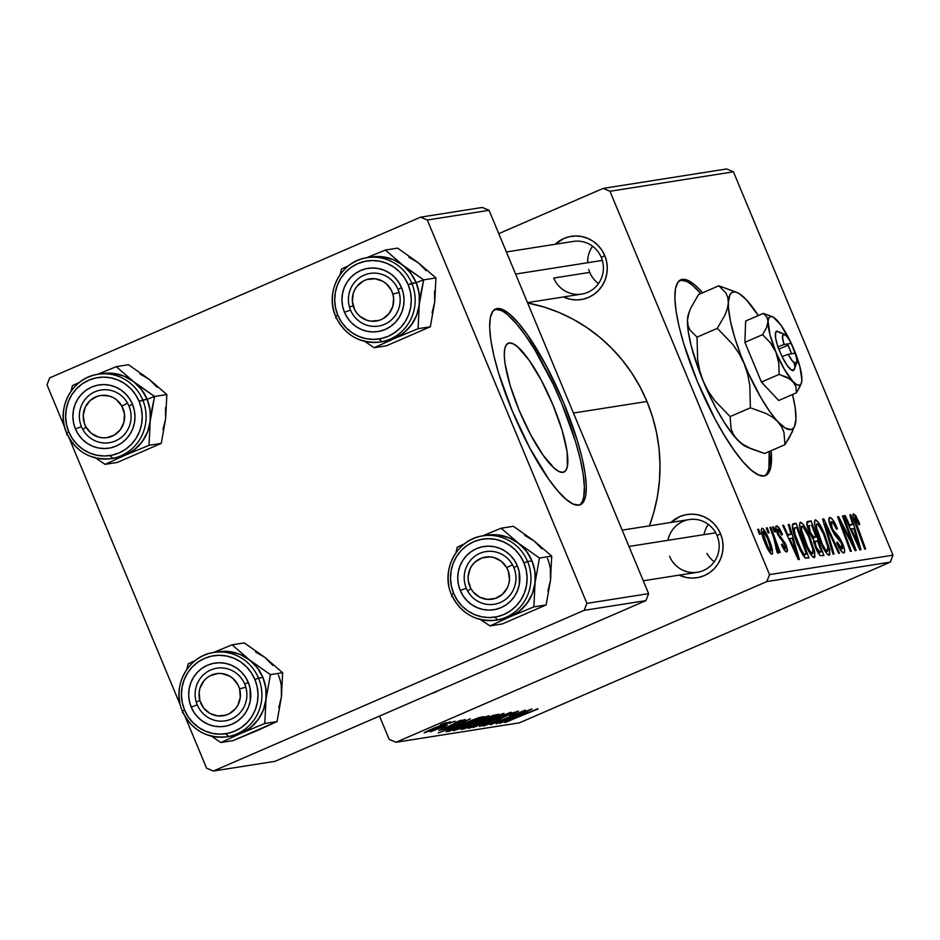 <?xml version="1.0" encoding="UTF-8"?>
<svg xmlns="http://www.w3.org/2000/svg" width="940" height="940" viewBox="0 0 940 940"><rect width="100%" height="100%" fill="white"/><g stroke="black" fill="none" stroke-linecap="round" stroke-linejoin="round"><path stroke-width="1.41" d="M509.151 342.982L507.283 343.793L509.151 342.982L512.97 343.711L517.67 346.884L528.997 360.044L541.405 380.441L552.99 404.999L562.014 429.944L567.079 451.505L567.419 466.393L565.774 470.576L562.99 472.338A70.183 16.626 -113.4 0 1 519.973 412.296A70.183 16.626 -113.4 0 1 508.164 343.264A70.183 16.626 -113.4 0 1 509.151 342.982A70.183 16.626 -113.4 0 1 552.168 403.025A70.183 16.626 -113.4 0 1 563.976 472.056A70.183 16.626 -113.4 0 1 562.99 472.338L559.171 471.61L554.471 468.437L543.144 455.277L530.736 434.879L519.139 410.322L510.126 385.377L505.062 363.815L504.275 355.367L504.721 348.928L506.366 344.745L509.151 342.982M579.393 505.027A106.655 25.262 66.6 0 0 559.676 398.595A106.655 25.262 66.6 0 0 495.157 309.366L497.06 308.543A106.655 25.262 -113.4 0 1 562.437 399.782A106.655 25.262 -113.4 0 1 580.38 504.698A106.655 25.262 -113.4 0 1 578.887 505.132L573.083 504.028L565.927 499.199L557.702 490.821L548.713 479.2L529.866 448.192L512.253 410.886L498.553 372.969L493.853 355.59L490.845 340.198L489.658 327.355L490.328 317.579L492.819 311.222L497.06 308.543L502.865 309.636L510.009 314.477L518.245 322.855L527.234 334.464L546.081 365.484L563.695 402.79L577.395 440.707L582.095 458.074L585.091 473.478L586.278 486.309L585.62 496.097L583.117 502.454L578.887 505.132A106.655 25.262 -113.4 0 1 513.51 413.882A106.655 25.262 -113.4 0 1 495.556 308.978A106.655 25.262 -113.4 0 1 497.06 308.543L495.157 309.366A106.655 25.262 66.6 0 0 494.652 309.471M693.32 286.124L700.758 293.597A106.655 25.262 66.6 0 0 679.855 280.296M697.457 381.722A106.655 25.262 -113.4 0 1 680.772 279.803A106.655 25.262 -113.4 0 1 702.662 292.775L695.224 285.302L688.068 280.473L682.264 279.368L678.034 282.047L675.531 288.404L674.873 298.192L676.06 311.022L679.056 326.427L683.756 343.793L697.457 381.722L715.07 419.029L724.529 435.643L733.928 450.037L742.905 461.646L751.142 470.035L758.298 474.865L764.102 475.957L768.332 473.278L770.823 466.933L771.094 450.683A106.655 25.262 -113.4 0 1 765.595 475.534A106.655 25.262 -113.4 0 1 697.457 381.722M604.749 255.586L601.283 257.454A26.661 25.862 81.1 0 1 581.66 294.091A26.661 25.862 81.1 0 1 553.742 278.052L589.756 272.377L553.742 278.052A26.661 25.862 -98.9 0 0 587.735 292.328A26.661 25.862 -98.9 0 0 601.283 257.454L604.749 255.586L606.594 261.579L607.275 267.818L606.758 274.057L605.078 280.061L602.282 285.607L598.475 290.46L593.822 294.467L588.499 297.44L582.694 299.284L576.643 299.93L570.58 299.343L563.424 296.958A31.995 31.032 81.1 0 0 597.981 290.977A31.995 31.032 81.1 0 0 604.749 255.586A31.995 31.032 81.1 0 0 555.129 244.283L563.953 238.466L569.746 236.621L575.797 235.975L581.86 236.563L587.712 238.361L593.116 241.286L597.875 245.246L601.8 250.075L604.749 255.586M622.186 530.125L689.149 519.585A26.661 25.862 81.1 0 1 717.067 535.624L720.534 533.767L717.596 528.245L713.672 523.415L708.913 519.468L703.508 516.53L697.656 514.744L691.593 514.157L685.542 514.791L679.738 516.636L670.925 522.452A31.995 31.032 81.1 0 1 720.534 533.767L717.067 535.624A26.661 25.862 -98.9 0 0 690.665 519.385A26.661 25.862 -98.9 0 0 667.952 540.312M506.39 251.955L573.365 241.416A26.661 25.862 81.1 0 1 601.283 257.454M646.955 401.474L573.447 413.048L646.955 401.474A165.322 160.317 -98.9 0 0 527.622 302.962L544.048 307.051L558.947 312.444L573.271 319.318L586.889 327.59L599.661 337.202L611.47 348.035L622.198 359.997L631.75 372.98L640.034 386.845L646.955 401.474L652.466 416.714L656.496 432.423L659.022 448.451L660.009 464.642L659.445 480.834L657.354 496.884L653.735 512.629L649.423 525.836A165.322 160.317 -98.9 0 0 646.955 401.474M726.632 168.965L603.151 188.411L498.764 233.637L603.151 188.411L609.954 191.267L769.531 574.61L893 555.164L733.423 171.82L609.954 191.267L603.151 188.411L726.632 168.965L733.423 171.82L726.632 168.965M814.216 557.573L814.721 551.956L813.159 552.638L814.721 551.956L809.622 536.54L808.776 536.904L809.622 536.54C806.109 528.069 803.007 523.263 800.34 522.147C798.695 524.955 800.163 531.817 804.734 542.744L799.893 528.022L799.447 524.379L800.34 522.147L803.394 524.649L807.26 531.323L814.545 551.122L814.839 557.115L813.829 557.549L812.301 556.48L808.412 550.664L804.734 542.744C808.294 551.475 811.455 556.41 814.216 557.573L814.44 557.49M791.022 534.085L788.225 524.532L789.236 524.367L799.376 559.429L798.236 559.617L782.679 525.401L783.619 525.26L787.826 534.59L791.022 534.085L787.826 534.59L783.619 525.26L782.679 525.401L798.236 559.617L799.376 559.429L789.236 524.367L788.225 524.532L791.022 534.085L787.356 535.683L791.022 534.085M853.497 513.78C852.486 514.814 853.097 518.152 855.306 523.756L864.694 549.148L865.634 548.995L856.575 524.473L855.717 524.849L856.575 524.473L855.118 517.811L858.972 524.814L859.724 524.226L858.89 524.579L859.724 524.226L858.502 521.077L853.238 513.886L855.764 515.637L859.724 524.226L858.972 524.814L855.635 518.034L854.883 517.987L854.883 519.221L865.634 548.995L864.694 549.148L854.096 520.29L852.968 515.942L853.344 513.827M829.75 517.517C828.164 518.081 828.622 521.594 831.136 528.069L829.174 522.147L829.28 517.74L832.135 518.88L835.39 524.25L837.387 528.715L836.624 529.29L832.582 522.041L830.831 521.947L831.066 525.119L833.428 530.56L838.821 536.693L842.017 542.274L844.602 550.253L844.531 552.238L843.509 552.92L840.748 550.476L836.694 542.603L837.481 542.098L839.584 546.469L841.958 548.889L842.734 547.585L841.277 542.885L834.462 534.566L831.136 528.069L841.653 543.755L842.499 543.39L838.304 536.035L833.428 530.56L831.935 527.598L831.371 521.547L834.285 524.262L836.624 529.29L837.387 528.715C834.344 521.336 831.806 517.599 829.75 517.517L829.503 517.587M833.016 554.13L822.629 519.115L823.828 518.927L839.526 553.108L838.586 553.261L825.132 523.956L834.027 553.977L833.016 554.13L834.027 553.977L825.132 523.956L838.586 553.261L839.526 553.108L823.828 518.927L822.629 519.115L833.016 554.13M829.186 555.211L829.691 549.606L828.128 550.276L829.691 549.606L824.591 534.178L823.745 534.543L824.591 534.178C821.078 525.707 817.976 520.913 815.309 519.797C813.664 522.593 815.133 529.467 819.692 540.394L814.863 525.66L814.416 522.017L815.309 519.797L818.364 522.299L822.23 528.962L829.515 548.76L829.809 554.753L828.798 555.199L827.27 554.13L823.381 548.302L819.692 540.394C823.264 549.113 826.425 554.06 829.186 555.211L829.409 555.14M759.485 534.296L757.664 529.349L758.592 529.197L760.448 534.143L759.485 534.296L760.448 534.143L758.592 529.197L757.664 529.349L759.485 534.296M807.495 521.5C806.203 522.546 806.826 526.247 809.352 532.604L806.814 522.499L807.495 521.5L811.102 520.924L823.898 555.575L820.103 555.563L816.695 550.382L813.37 539.372L809.352 532.604L813.37 539.372L815.626 547.961L820.103 555.563L823.898 555.575L811.102 520.924L807.319 521.559M852.639 524.379L849.842 514.826L850.853 514.662L860.993 549.724L859.853 549.912L844.296 515.696L845.236 515.555L849.443 524.884L852.639 524.379L849.443 524.884L845.236 515.555L844.296 515.696L859.853 549.912L860.993 549.724L850.853 514.662L849.842 514.826L852.639 524.379L848.973 525.977L852.639 524.379M850.195 537.139L842.428 516.001L843.368 515.848L856.152 550.488L855.165 550.652L840.431 521.853L851.334 551.251L850.383 551.404L837.587 516.753L838.574 516.601L853.297 545.341L850.195 537.139L853.297 545.341L838.574 516.601L837.587 516.753L850.383 551.404L851.334 551.251L840.431 521.853L855.165 550.652L856.152 550.488L843.368 515.848L842.428 516.001L850.195 537.139M776.522 525.895C775.241 526.153 775.512 528.679 777.333 533.497L785.053 545.165L785.499 548.76L783.913 549.454L785.499 548.76L782.221 544.048L781.469 544.636C783.643 549.559 785.405 551.98 786.768 551.898C787.873 551.498 787.544 549.019 785.758 544.471L784.912 544.836L785.758 544.471L781.128 537.433L779.754 538.044L781.128 537.433L779.248 535.212L778.308 535.624L779.248 535.212L778.144 533.062L777.309 533.427L778.144 533.062L777.78 529.032L781.727 535.072L782.28 534.026C779.953 528.597 778.038 525.883 776.522 525.895L779.096 527.869L782.48 534.484L781.727 535.072L778.202 529.126L777.427 529.302L777.556 531.405L779.248 535.212L785.206 543.214L787.191 548.807L786.945 551.851L784.43 550.194L781.469 544.636L782.221 544.048L785.229 548.737L785.546 546.551L783.889 542.768L777.874 534.743L775.923 529.103L776.287 525.965M793.466 523.709L792.361 524.755L793.113 523.803L796.133 523.286L808.929 557.925L804.945 557.714L800.492 550.887L794.441 535.953L792.361 524.755C792.209 529.279 793.983 535.929 797.696 544.695L805.345 558.019L808.929 557.925L796.133 523.286L793.09 523.815M771.963 554.224C773.232 552.003 772.01 546.528 768.286 537.821L767.451 538.185L768.286 537.821C765.83 531.923 763.715 528.715 761.917 528.198C760.707 530.43 761.882 535.73 765.43 544.119L761.905 533.897L761.247 529.948L761.917 528.198L763.163 528.809L766.652 534.19L772.41 550.229L772.527 553.766L771 553.836L765.43 544.119C767.909 550.182 770.095 553.554 771.963 554.224L772.163 554.165M768.144 532.933L766.312 527.986L767.252 527.834L769.096 532.78L768.144 532.933L769.096 532.78L767.252 527.834L766.312 527.986L768.144 532.933M773.608 537.492L769.919 527.411L770.87 527.269L780.177 552.462L779.236 552.603L777.309 547.397L778.132 553.261L775.864 548.478L776.84 549.019L776.593 546.681L773.608 537.492L777.121 552.45L778.132 553.261L777.309 547.397L779.236 552.603L780.177 552.462L770.87 527.269L769.919 527.411L773.608 537.492M774.454 531.934L772.633 526.988L773.561 526.835L775.418 531.782L774.454 531.934L775.418 531.782L773.561 526.835L772.633 526.988L774.454 531.934M766.817 581.578L396.01 742.271L519.479 722.825L890.298 562.132L766.817 581.578L769.531 574.61L609.954 191.267L733.423 171.82L893 555.164L890.298 562.132L893 555.164L769.531 574.61L766.817 581.578L396.01 742.271L389.207 739.416L396.01 742.271L519.479 722.825L890.298 562.132L766.817 581.578M465.382 724.764L489.023 715.786L461.376 728.089L453.28 730.674L460.318 726.996L453.679 730.686L461.376 728.089L477.332 721.52L488.636 715.763L465.382 724.764M465.723 722.002L438.31 732.989L470.364 718.759L462.527 722.496L465.723 722.002L462.527 722.496L470.364 718.759L438.31 732.989L465.723 722.002M537.856 709.089L504.768 722.519L537.833 708.701M487.167 724.341L490.997 721.955L483.242 726.033L494.593 721.814L500.809 718.83L500.491 718.066L500.809 718.83L501.866 717.408L502.089 717.96L513.922 712.402L509.574 715.575L518.058 711.134L506.46 715.375L518.504 711.098L509.574 715.575L514.098 712.826L505.227 716.186L490.88 723.377L483.853 725.903L482.819 725.939L484.006 725.187L490.997 721.955L486.92 724.364L493.453 722.049L505.45 715.81L493.453 722.049L486.685 723.87M473.102 727.513L511.513 712.285L479.612 726.491L506.014 714.459L473.102 727.513L506.014 714.459L479.612 726.491L510.314 712.473L473.102 727.513M480.352 722.402L503.993 713.425L476.345 725.739L468.249 728.312L475.288 724.634L468.649 728.336L476.345 725.739L503.605 713.413L480.352 722.402M440.366 724.799L446.277 722.555L440.366 724.799M482.232 719.746L493.336 715.375L498.776 714.283L463.984 728.947L460.964 729.323L482.232 719.746L460.976 729.264L463.984 728.947L498.776 714.283L482.232 719.746M527.34 712.297L499.939 723.283L531.981 709.054L524.144 712.802L527.34 712.297L524.144 712.802L531.981 709.054L499.939 723.283L527.34 712.297M508.834 718.301L531.053 709.207L496.238 723.87L520.913 712.191L490.469 724.775L525.272 710.111L500.656 721.767L525.272 710.111L490.469 724.775L520.913 712.191L496.238 723.87L531.053 709.207L508.834 718.301M442.282 729.146L465.159 719.488L444.362 728.712L438.815 730.462L442.952 728.265L445.795 727.278L442.282 729.146L445.889 727.854L454.42 723.424L464.818 719.511L455.606 722.907L446.594 727.548L441.894 728.747M478.906 717.643L483.806 716.644L449.014 731.308L446.065 731.684L468.943 721.368L478.906 717.643L457.251 726.256L446.054 731.649L449.014 731.308L483.806 716.644L478.906 717.643M432.341 728.759L450.519 721.814L429.956 730.944L424.14 732.707L430.555 729.534L424.41 732.8L442.799 725.645L450.213 721.814L432.341 728.759M449.026 723.436L454.937 721.192L449.026 723.436M447.452 725.045L430.497 731.814L447.452 725.045M455.336 722.437L461.246 720.205L455.336 722.437M379.49 716.08L389.207 739.416L379.49 716.08M482.255 207.446L420.521 217.175L49.703 377.868L47 384.836L64.66 427.254L47 384.836L49.703 377.868L420.521 217.175L427.312 220.019L586.889 603.374L648.624 593.645L489.059 210.302L427.312 220.019L420.521 217.175L482.255 207.446L489.059 210.302L482.255 207.446M275.103 761.318L645.921 600.625L584.175 610.342L213.368 771.035L275.103 761.318L645.921 600.625L648.624 593.645L489.059 210.302L427.312 220.019L586.889 603.374L648.624 593.645L645.921 600.625L584.175 610.342L586.889 603.374L584.175 610.342L213.368 771.035L206.577 768.18L213.368 771.035L275.103 761.318M69.231 438.252L180.445 705.423L69.231 438.252M185.027 716.421L206.577 768.18L185.027 716.421M438.769 690.395L431.46 693.556A31.995 31.032 81.1 0 0 438.769 690.395M720.534 533.767L722.39 539.76L723.06 545.987L722.555 552.226L720.863 558.231L718.066 563.777L714.271 568.641L709.618 572.636L704.295 575.609L698.491 577.454L692.439 578.1L686.376 577.513L679.221 575.127A31.995 31.032 81.1 0 0 713.766 569.147A31.995 31.032 81.1 0 0 720.534 533.767M717.067 535.624A26.661 25.862 81.1 0 1 697.445 572.26A26.661 25.862 81.1 0 1 669.527 556.221A26.661 25.862 -98.9 0 0 703.531 570.498A26.661 25.862 -98.9 0 0 717.067 535.624M463.538 727.877L463.984 728.947L463.538 727.877M460.976 729.264L461.669 729.311M465.5 727.642L477.943 722.813L473.419 723.659L464.959 727.642L477.943 722.813L477.567 721.908L477.943 722.813L467.098 727.384L464.806 727.29M480.035 721.415L493.759 716.151L479.529 721.415L491.796 715.904L493.759 716.151L493.43 715.34L493.759 716.151L479.365 721.027M472.562 726.644L491.526 719.241L472.291 726.632L480.834 722.19L499.469 714.682L499.904 715.117L492.443 718.841L499.375 715.54L499.692 714.611M505.72 722.378L530.278 711.78L505.72 722.378M522.946 714.059L504.275 721.603L520.302 714.247L522.946 714.059L522.593 713.225L522.946 714.059L520.384 714.459L504.275 721.603L522.946 714.059M461.317 723.765L442.658 731.308L458.673 723.953L461.317 723.765L460.976 722.931L461.317 723.765L442.658 731.308L461.317 723.765M448.545 730.192L449.014 731.308L448.545 730.192M446.054 731.649L446.77 731.661M450.777 729.957L478.801 718.513L450.154 729.898L457.886 725.974L477.591 718.701L477.367 718.148L478.801 718.513L478.484 717.772L478.801 718.513L468.461 721.826L450.154 729.898M457.604 729.005L476.568 721.591L457.334 728.982L465.864 724.552L484.5 717.044L484.946 717.479L478.378 720.804L484.417 717.902L484.735 716.962M427.477 731.473L447.181 723.13L442.799 725.645L447.181 722.754M447.181 723.13L433.176 728.394L427.359 731.485M757.746 529.572L758.592 529.197L757.746 529.572M806.779 522.804L811.102 520.924L806.779 522.804M817.459 540.876L821.454 551.674L818.141 553.108L821.454 551.674L817.941 552.755L819.845 551.921L816.496 547.668L815.65 548.032L816.496 547.668L815.015 542.779L813.934 543.25L815.943 541.111L817.459 540.876L815.039 541.957L815.967 546.328L818.693 551.58L821.454 551.674L817.459 540.876M813.629 542.063L815.943 541.111M809.046 525.73L809.023 528.679L811.643 535.307L813.323 537.081L815.967 536.822L811.643 525.131L815.967 536.822L812.43 538.361L815.967 536.822L812.125 537.938L813.981 537.139L810.327 532.557L809.493 532.921L810.327 532.557L809.046 525.73L807.295 526.482L809.892 525.401M823.581 534.155L827.858 547.068L827.541 551.192L825.614 552.027L827.541 551.192C825.567 550.299 823.311 546.786 820.784 540.618L819.95 540.982L820.784 540.618C817.166 532.052 815.873 526.447 816.907 523.827C818.846 524.661 821.078 528.115 823.581 534.155L817.941 524.309L816.496 524.179L816.59 527.751L822.488 544.424L825.285 549.277L827.541 551.192L827.717 546.375L823.581 534.155M825.625 552.027L827.541 551.192M822.723 519.409L823.828 518.927L822.723 519.409M824.192 524.367L825.132 523.956L824.192 524.367M826.307 531.488L827.27 531.065L826.307 531.488M836.541 529.091L837.387 528.715L836.541 529.091M831.089 527.963L831.935 527.598L831.089 527.963M832.452 530.994L833.428 530.56L832.452 530.994M834.403 534.484L836.142 533.72L834.403 534.484M836.389 536.869L838.304 536.035L836.389 536.869M843.779 552.92C845.26 552.473 844.837 549.301 842.499 543.39L841.653 543.755L842.134 548.889L840.243 549.712L842.134 548.889L837.798 542.897L836.952 543.261L837.798 542.897L837.481 542.098L837 543.367C839.737 549.606 841.993 552.79 843.779 552.92L844.026 552.837M840.254 549.736L842.134 548.889M858.502 521.077L857.656 521.442L858.502 521.077M849.913 515.073L850.853 514.662L849.913 515.073M844.402 515.919L845.236 515.555L844.402 515.919M848.632 525.237L849.443 524.884L848.632 525.237M853.802 528.491L858.984 546.034L858.244 546.363L858.984 546.034L855.177 537.492L854.366 537.845L855.177 537.492L851.252 528.891L850.453 529.232L853.802 528.491L851.252 528.891L858.984 546.034L853.802 528.491M842.51 516.225L843.368 515.848L842.51 516.225M839.608 522.217L840.431 521.853L839.608 522.217M842.968 531.335L843.861 530.947L842.968 531.335M837.669 516.988L838.574 516.601L837.669 516.988M847.809 536.458L848.679 536.082L847.809 536.458M852.58 545.658L853.297 545.341L852.58 545.658M782.28 534.026L781.434 534.39L782.28 534.026M783.925 549.454L785.499 548.76M788.296 524.779L789.236 524.367L788.296 524.779M782.773 525.625L783.619 525.26L782.773 525.625M787.015 534.942L787.826 534.59L787.015 534.942M792.185 538.185L797.367 555.74L796.615 556.069L797.367 555.74L793.56 547.197L792.749 547.55L793.56 547.197L789.635 538.596L788.836 538.937L792.185 538.185L789.635 538.596L797.367 555.74L792.185 538.185M792.314 524.943L796.133 523.286L792.314 524.943M792.549 528.879L795.052 527.798L794.183 529.185L795.076 534.472L801.808 551.275L804.123 554.118L806.485 554.024L796.673 527.481L806.485 554.024L803.113 555.493L806.485 554.024L802.913 555.199L805.122 554.248L802.419 554.412L803.7 553.848L798.718 544.765L797.872 545.13L798.718 544.765C794.441 534.649 793.36 528.95 795.475 527.669L796.673 527.481L795.475 527.669M808.611 536.517L812.889 549.43L812.571 553.543L810.656 554.377L812.571 553.543C810.597 552.661 808.353 549.136 805.827 542.979L804.981 543.344L805.827 542.979C802.196 534.402 800.904 528.809 801.938 526.177C803.888 527.023 806.109 530.466 808.611 536.517L802.971 526.67L801.526 526.541L801.62 530.113L807.519 546.774L810.315 551.639L812.571 553.543L813.182 552.297L812.583 548.02L808.611 536.517M810.656 554.389L812.571 553.543M799.729 527.129L801.938 526.177M801.726 526.271L799.729 527.14M767.51 538.35C770.236 544.648 771.293 548.889 770.706 551.098L769.249 551.721L770.706 551.098L766.37 543.978L765.524 544.342L766.37 543.978C763.75 537.833 762.704 533.615 763.209 531.323L767.51 538.35L764.102 531.911L763.092 531.382L762.916 532.992L768.615 548.725L770.53 551.075L771.059 549.501L767.51 538.35M769.249 551.721L770.706 551.098M766.394 528.21L767.252 527.834L766.394 528.21M770.001 527.634L770.87 527.269L770.001 527.634M772.715 527.211L773.561 526.835L772.715 527.211M499.645 715.105L472.091 726.127M484.676 717.467L457.122 728.477M764.608 475.863A106.655 25.262 66.6 0 0 769.19 451.517L768.92 467.756M686.165 281.295L680.36 280.202M583.716 496.919L584.386 487.143L583.188 474.301L580.192 458.896L575.491 441.53L561.791 403.613L553.319 384.507L534.731 349.68L525.331 335.286L516.342 323.677L508.117 315.299M500.961 310.47L495.157 309.366M255.621 652.031L265.068 657.553L244.306 642.901L232.051 644.828L244.306 642.901L265.068 657.553L282.635 672.711L281.436 696.881A42.676 41.383 -98.9 0 0 278.346 675.002M182.536 712.708L183.523 713.648L182.525 711.486L182.536 712.708M244.776 684.226A26.661 25.862 -98.9 0 0 210.783 669.962A26.661 25.862 -98.9 0 0 197.236 704.836L191.196 707.091A31.995 31.032 81.1 0 1 207.446 665.25A31.995 31.032 81.1 0 1 248.254 682.37L244.776 684.226A26.661 25.862 81.1 0 1 225.154 720.874A26.661 25.862 81.1 0 1 197.236 704.836A26.661 25.862 81.1 0 1 216.858 668.187A26.661 25.862 81.1 0 1 244.776 684.226L248.254 682.37L250.099 688.362L250.263 700.841L248.571 706.845L245.775 712.391L241.98 717.243L237.327 721.239L232.004 724.223L226.199 726.068L220.148 726.702L214.085 726.115L208.234 724.329L202.829 721.391L198.07 717.443L194.145 712.614L191.196 707.091L189.351 701.099L188.67 694.871L189.187 688.632L190.879 682.628L193.675 677.082L197.471 672.218L202.124 668.223L207.446 665.25L213.251 663.405L219.302 662.759L225.365 663.346L231.216 665.144L236.621 668.07L241.38 672.03L245.305 676.859L248.254 682.37A31.995 31.032 81.1 0 1 232.004 724.223A31.995 31.032 81.1 0 1 191.196 707.091L197.236 704.836A26.661 25.862 -98.9 0 0 231.24 719.1A26.661 25.862 -98.9 0 0 244.776 684.226M182.466 711.098A42.664 41.372 -98.9 0 0 229.231 736.373A42.664 41.372 -98.9 0 0 258.524 678.128L254.905 679.491A39.468 38.27 81.1 0 1 234.859 731.109A39.468 38.27 81.1 0 1 184.546 709.982L182.36 711.087L184.546 709.982L188.176 716.785L193.017 722.743L198.88 727.619L205.555 731.226L212.769 733.447L220.254 734.164L227.715 733.376L234.859 731.109L241.439 727.431L247.173 722.496L251.861 716.503L255.304 709.677L257.384 702.262L258.018 694.566L257.184 686.882L254.905 679.491L251.274 672.688L246.433 666.73L240.57 661.854L233.895 658.235L226.681 656.026L219.196 655.298L211.735 656.085L204.591 658.364L198.011 662.042L192.277 666.965L187.589 672.97L184.146 679.796L182.066 687.211L181.432 694.907L182.266 702.591L184.546 709.982A39.468 38.27 81.1 0 1 204.591 658.364A39.468 38.27 81.1 0 1 254.905 679.491L258.524 678.128A42.664 41.372 81.1 0 1 227.128 736.76A42.664 41.372 81.1 0 1 182.466 711.098M231.346 736.091L241.239 733.247L220.865 742.518L233.12 740.591L220.865 742.518L210.395 735.444L220.865 742.518L241.239 733.247L248.336 729.275L254.54 723.941L259.605 717.455L263.329 710.076L265.585 702.062L266.267 693.743L265.362 685.425L262.906 677.446A42.664 41.372 -98.9 0 0 218.233 651.784L213.862 652.466C187.965 655.58 171.28 686.94 182.36 711.087C191.619 730.063 206.542 738.617 227.128 736.76L231.51 736.067A42.664 41.372 -98.9 0 0 262.906 677.446L258.524 678.128L262.906 677.446L265.856 688.174L265.997 699.313L270.391 674.638L249.629 659.986L232.051 644.828L213.204 652.583L232.051 644.828L249.629 659.986L257.372 667.823L262.906 677.434L258.982 670.091L253.741 663.652L247.396 658.376L240.194 654.463L249.629 659.986A42.676 41.383 81.1 0 1 265.997 699.313L263.341 710.076L258.065 719.735L250.534 727.642L241.239 733.247L264.798 723.483L265.997 699.313L270.391 674.638L282.635 672.711L270.391 674.638L249.629 659.986A42.676 41.383 81.1 0 0 217.305 651.925M228.62 736.42L225.624 733.752L228.62 736.42M188.129 663.863L186.931 669.233L188.129 663.863L195.344 660.479L188.129 663.863M272.812 665.391L265.068 657.553L282.635 672.711L281.436 696.881L277.041 721.556L264.798 723.483L277.041 721.556L233.12 740.591L256.691 730.815M281.283 685.754L281.436 696.881L278.781 707.644M241.239 733.247L264.798 723.483L265.997 699.313A42.676 41.383 81.1 0 1 241.239 733.247L230.841 736.173M217.281 651.925L229.713 651.62L240.194 654.463L232.392 652.078L224.308 651.291L218.092 651.808M213.862 652.466A42.664 41.372 81.1 0 1 258.524 678.128A42.664 41.372 -98.9 0 0 211.758 652.854A42.664 41.372 -98.9 0 0 179.857 702.38M281.436 696.881L277.041 721.556L256.679 730.827M245.822 687.199L239.571 688.867A21.326 20.692 81.1 0 1 225.612 715.223A21.326 20.692 81.1 0 1 199.879 700.606L196.201 701.863A26.661 25.862 -98.9 0 0 228.361 720.146A26.661 25.862 -98.9 0 0 245.822 687.199A26.661 25.862 81.1 0 1 225.154 720.874A26.661 25.862 81.1 0 1 196.201 701.863A26.661 25.862 81.1 0 1 216.858 668.187A26.661 25.862 81.1 0 1 245.822 687.199A26.661 25.862 -98.9 0 0 213.65 668.916A26.661 25.862 -98.9 0 0 196.201 701.863L199.879 700.606L199.139 692.31L199.95 688.221L203.804 680.948L206.694 678.045L210.078 675.778L217.822 673.486L221.887 673.557L229.595 676.095L232.956 678.468L238.043 684.978L239.571 688.867L240.311 697.163L237.926 705.082L235.646 708.513L229.372 713.695L225.612 715.223L217.563 715.916L209.855 713.378L203.639 707.996L199.879 700.606A21.326 20.692 81.1 0 1 213.838 674.239A21.326 20.692 81.1 0 1 239.571 688.867L245.822 687.199M512.488 564.799L506.719 567.631A21.326 20.692 81.1 0 1 499.163 596.677A21.326 20.692 81.1 0 1 470.881 588.628L467.685 591.048A26.661 25.862 -98.9 0 0 503.041 601.118A26.661 25.862 -98.9 0 0 512.488 564.799A26.661 25.862 81.1 0 1 494.228 604.267A26.661 25.862 81.1 0 1 467.685 591.048A26.661 25.862 81.1 0 1 485.933 551.592A26.661 25.862 81.1 0 1 512.488 564.799A26.661 25.862 -98.9 0 0 477.12 554.741A26.661 25.862 -98.9 0 0 467.685 591.048L470.881 588.628L473.243 592.047L479.659 597.17L487.461 599.391L495.474 598.369L502.465 594.28L507.377 587.723L508.798 583.822L509.457 579.698L508.399 571.449L506.719 567.631L501.384 561.333L494.135 557.585L490.128 556.868L482.126 557.89L475.135 561.979L472.362 565.011L470.223 568.536L468.144 576.549L468.273 580.732L470.881 588.628A21.326 20.692 81.1 0 1 478.437 559.582A21.326 20.692 81.1 0 1 506.719 567.631L512.488 564.799M714.247 561.768A26.661 25.862 81.1 0 1 706.915 553.378M715.704 532.792L628.977 546.457L715.704 532.792M703.966 534.649A26.661 25.862 81.1 0 1 708.361 524.403M524.696 535.424L534.131 540.947L513.381 526.294L501.126 528.221L513.381 526.294L534.131 540.947L551.71 556.104L550.511 580.274A42.676 41.383 -98.9 0 0 547.421 558.407M451.611 596.101L452.598 597.041L451.599 594.879L451.611 596.101M513.851 567.631A26.661 25.862 -98.9 0 0 479.858 553.355A26.661 25.862 -98.9 0 0 466.311 588.229L460.271 590.485A31.995 31.032 81.1 0 1 476.521 548.643A31.995 31.032 81.1 0 1 517.317 565.763L513.851 567.631A26.661 25.862 81.1 0 1 494.228 604.267A26.661 25.862 81.1 0 1 466.311 588.229A26.661 25.862 81.1 0 1 485.933 551.592A26.661 25.862 81.1 0 1 513.851 567.631L517.317 565.763L519.174 571.755L519.338 584.234L517.646 590.238L514.85 595.784L511.055 600.637L506.402 604.643L501.079 607.616L495.274 609.461L489.223 610.107L483.16 609.519L477.309 607.722L471.904 604.784L467.145 600.836L463.22 596.007L460.271 590.485L458.426 584.504L457.745 578.264L458.262 572.025L459.954 566.021L462.75 560.475L466.546 555.611L471.199 551.615L476.521 548.643L482.326 546.798L488.377 546.152L494.44 546.739L500.291 548.537L505.697 551.463L510.455 555.423L514.38 560.252L517.317 565.763A31.995 31.032 81.1 0 1 501.079 607.616A31.995 31.032 81.1 0 1 460.271 590.485L466.311 588.229A26.661 25.862 -98.9 0 0 500.315 602.505A26.661 25.862 -98.9 0 0 513.851 567.631M451.541 594.491A42.664 41.372 -98.9 0 0 498.306 619.766A42.664 41.372 -98.9 0 0 527.598 561.521L523.98 562.884A39.468 38.27 81.1 0 1 503.934 614.502A39.468 38.27 81.1 0 1 453.62 593.375L451.435 594.48L453.62 593.375L457.251 600.178L462.092 606.136L467.956 611.012L474.63 614.631L481.844 616.84L489.317 617.568L496.778 616.769L503.934 614.502L510.514 610.824L516.248 605.9L520.936 599.896L524.379 593.07L526.459 585.655L527.093 577.959L526.259 570.274L523.98 562.884L520.349 556.081L515.508 550.123L509.633 545.247L502.971 541.628L495.756 539.419L488.271 538.691L480.81 539.49L473.654 541.757L467.086 545.435L461.352 550.358L456.664 556.363L453.221 563.189L451.141 570.604L450.507 578.3L451.341 585.984L453.62 593.375A39.468 38.27 81.1 0 1 473.654 541.757A39.468 38.27 81.1 0 1 523.98 562.884L527.598 561.521A42.664 41.372 81.1 0 1 496.203 620.153A42.664 41.372 81.1 0 1 451.541 594.491M500.421 619.484L510.314 616.64L489.94 625.911L502.195 623.984L489.94 625.911L479.471 618.849L489.94 625.911L510.314 616.652L517.411 612.668L523.615 607.334L528.679 600.848L532.404 593.469L534.66 585.456L535.342 577.137L534.437 568.829L531.97 560.839A42.664 41.372 -98.9 0 0 487.308 535.177L482.937 535.859C457.04 538.972 440.343 570.333 451.435 594.48C460.694 613.456 475.616 622.01 496.203 620.153L500.585 619.46A42.664 41.372 -98.9 0 0 531.97 560.839L527.598 561.521L531.97 560.839L534.931 571.579L535.072 582.706L539.466 558.031L518.704 543.379L501.126 528.221L482.279 535.976L501.126 528.221L518.704 543.379L526.447 551.216L531.981 560.827L528.057 553.484L522.816 547.045L516.471 541.769L509.269 537.868L518.704 543.379A42.676 41.383 81.1 0 1 535.072 582.706L532.416 593.469L527.14 603.139L519.597 611.035L510.314 616.652L533.873 606.876L535.072 582.706L539.466 558.031L551.71 556.104L539.466 558.031L518.704 543.379A42.676 41.383 81.1 0 0 486.38 535.318M497.695 619.812L494.699 617.145L497.695 619.812M457.204 547.256L456.006 552.626L457.204 547.256L464.419 543.872L457.204 547.256M541.887 548.784L534.131 540.947L551.71 556.104L550.511 580.274L546.116 604.949L533.873 606.876L546.116 604.949L502.195 623.984L546.116 604.949L550.511 580.274L547.856 591.037M550.358 569.147L550.511 580.274M510.314 616.652L533.873 606.876L535.072 582.706A42.676 41.383 81.1 0 1 510.314 616.652L499.916 619.577M486.356 535.318L498.788 535.013L509.269 537.856L501.466 535.471L493.382 534.684L487.167 535.201M482.937 535.859A42.664 41.372 81.1 0 1 527.598 561.521A42.664 41.372 -98.9 0 0 480.834 536.246A42.664 41.372 -98.9 0 0 448.932 585.773M82.826 429.486L86.01 427.065A21.326 20.692 81.1 0 1 93.565 398.008A21.326 20.692 81.1 0 1 121.848 406.056L127.617 403.237A26.661 25.862 -98.9 0 0 92.261 393.167A26.661 25.862 -98.9 0 0 82.826 429.486A26.661 25.862 81.1 0 1 101.073 390.018A26.661 25.862 81.1 0 1 127.617 403.237A26.661 25.862 81.1 0 1 109.369 442.705A26.661 25.862 81.1 0 1 82.826 429.486A26.661 25.862 -98.9 0 0 118.181 439.544A26.661 25.862 -98.9 0 0 127.617 403.237L121.848 406.056L116.525 399.759L113.07 397.526L109.275 396.022L101.215 395.399L97.255 396.316L90.263 400.416L85.352 406.973L83.272 414.987L84.33 423.247L86.01 427.065L91.344 433.363L98.594 437.1L102.601 437.817L106.655 437.723L114.304 435.114L120.367 429.686L123.939 422.248L124.456 413.964L121.848 406.056A21.326 20.692 81.1 0 1 114.304 435.114A21.326 20.692 81.1 0 1 86.01 427.065L82.826 429.486M138.991 385.706L133.833 381.816A42.676 41.383 81.1 0 1 147.122 399.265L154.595 396.469L133.833 381.816L116.266 366.659L128.51 364.72L149.272 379.384L166.85 394.541L154.595 396.469L138.991 385.706M81.451 426.654A26.661 25.862 -98.9 0 0 115.444 440.93A26.661 25.862 -98.9 0 0 128.992 406.056L132.458 404.2A31.995 31.032 81.1 0 1 116.208 446.054A31.995 31.032 81.1 0 1 75.412 428.922L81.451 426.654A26.661 25.862 81.1 0 1 101.073 390.018A26.661 25.862 81.1 0 1 128.992 406.056A26.661 25.862 81.1 0 1 109.369 442.705A26.661 25.862 81.1 0 1 81.451 426.654L75.412 428.922L73.567 422.93L72.885 416.702L73.391 410.451L75.082 404.447L77.879 398.913L81.674 394.048L86.327 390.053L91.662 387.069L97.454 385.224L103.506 384.589L109.569 385.177L115.42 386.974L120.825 389.9L125.584 393.86L129.508 398.689L132.458 404.2L134.303 410.193L134.984 416.432L134.467 422.671L132.787 428.675L129.99 434.21L126.183 439.074L121.53 443.069L116.208 446.054L110.403 447.898L104.352 448.533L98.289 447.945L92.437 446.159L87.032 443.222L82.273 439.262L78.349 434.433L75.412 428.922A31.995 31.032 81.1 0 1 91.662 387.069A31.995 31.032 81.1 0 1 132.458 404.2L128.992 406.056A26.661 25.862 -98.9 0 0 94.987 391.78A26.661 25.862 -98.9 0 0 81.451 426.654M66.669 432.917A42.664 41.372 -98.9 0 0 113.446 458.191A42.664 41.372 -98.9 0 0 142.739 399.958L147.11 399.265L139.108 401.321A39.468 38.27 81.1 0 1 119.075 452.927A39.468 38.27 81.1 0 1 68.749 431.812L72.38 438.604L77.221 444.561L83.096 449.438L89.758 453.056L96.973 455.265L104.458 455.994L111.919 455.207L119.075 452.927L125.643 449.261L131.377 444.326L136.065 438.334L139.508 431.495L141.599 424.093L142.222 416.397L141.388 408.7L139.108 401.321L135.477 394.518L130.637 388.561L124.773 383.685L118.099 380.065L110.885 377.856L103.412 377.128L95.951 377.915L88.795 380.195L82.227 383.861L76.481 388.796L71.804 394.788L68.35 401.627L66.27 409.029L65.636 416.726L66.481 424.422L68.749 431.812L66.669 432.917A42.664 41.372 81.1 0 1 98.066 374.296A42.664 41.372 81.1 0 1 142.739 399.958A42.664 41.372 81.1 0 1 111.343 458.579A42.664 41.372 81.1 0 1 66.669 432.917L68.749 431.812A39.468 38.27 81.1 0 1 88.795 380.195A39.468 38.27 81.1 0 1 139.108 401.321L142.739 399.958A42.664 41.372 -98.9 0 0 95.962 374.684A42.664 41.372 -98.9 0 0 64.073 424.21M139.837 373.85L149.272 379.384L128.51 364.72L116.266 366.659L133.833 381.816A42.676 41.383 81.1 0 0 101.508 373.756L113.916 373.45L124.397 376.282L133.833 381.816L141.588 389.654L147.122 399.265A42.664 41.372 -98.9 0 0 102.437 373.603L98.066 374.296C72.169 377.41 55.483 408.771 66.576 432.917C75.835 451.893 90.757 460.447 111.343 458.579L115.714 457.897A42.664 41.372 -98.9 0 0 147.11 399.265L150.059 410.005L150.212 421.144L154.595 396.469L166.85 394.541L165.64 418.711L161.257 443.386L149.002 445.313L150.212 421.144L147.556 431.906L142.281 441.565L134.737 449.473L125.443 455.078L149.002 445.313L161.257 443.386L117.324 462.421L105.08 464.348L125.443 455.078L115.044 458.003M66.74 434.538L67.739 435.467L66.74 433.305L66.74 434.538M115.561 457.921L125.443 455.066L105.08 464.348L94.599 457.275L105.08 464.348L117.324 462.421L161.257 443.386L165.64 418.711L162.984 429.474M112.823 458.238L109.839 455.583L112.823 458.238M72.333 385.694L71.146 391.064L72.333 385.694L79.547 382.31L72.333 385.694M116.266 366.659L97.408 374.402L116.266 366.659M165.499 407.572L165.64 418.711L166.85 394.541L149.272 379.384L157.015 387.221M125.443 455.078L149.002 445.313L150.212 421.144A42.676 41.383 81.1 0 1 125.443 455.078L132.552 451.094L138.756 445.772L143.82 439.286L147.545 431.895L149.789 423.893L150.482 415.574L149.566 407.255L147.11 399.265L143.186 391.921L137.945 385.482L131.612 380.207L124.397 376.294L116.595 373.909L108.511 373.121L102.296 373.627M152.092 408.524L154.595 396.469L147.122 399.265A42.676 41.383 81.1 0 1 150.212 421.144L152.092 408.524M587.664 262.73A26.661 25.862 81.1 0 1 592.576 246.233M349.48 307.086L353.158 305.817A21.326 20.692 81.1 0 1 367.117 279.462A21.326 20.692 81.1 0 1 392.849 294.091L399.101 292.422A26.661 25.862 -98.9 0 0 366.941 274.139A26.661 25.862 -98.9 0 0 349.48 307.086A26.661 25.862 81.1 0 1 370.149 273.411A26.661 25.862 81.1 0 1 399.101 292.422A26.661 25.862 81.1 0 1 378.444 326.098A26.661 25.862 81.1 0 1 349.48 307.086A26.661 25.862 -98.9 0 0 381.652 325.369A26.661 25.862 -98.9 0 0 399.101 292.422L392.849 294.091L393.625 298.203L392.779 306.464L388.925 313.737L382.651 318.907L378.89 320.446L370.842 321.139L366.87 320.258L359.773 316.216L356.918 313.22L354.686 309.707L352.394 301.716L353.228 293.445L354.815 289.614L357.082 286.171L363.369 281.001L367.117 279.462L375.166 278.781L382.886 281.318L386.246 283.692L391.322 290.202L392.849 294.091A21.326 20.692 81.1 0 1 378.89 320.446A21.326 20.692 81.1 0 1 353.158 305.817L349.48 307.086M515.602 274.08L602.317 260.415L515.602 274.08M598.463 283.598A26.661 25.862 81.1 0 1 588.71 269.416M408.066 269.099L402.907 265.209A42.676 41.383 81.1 0 1 416.197 282.658L423.67 279.862L402.907 265.209L385.341 250.052L397.585 248.125L418.347 262.777L435.925 277.935L423.67 279.862L408.066 269.099M350.526 310.059A26.661 25.862 -98.9 0 0 384.519 324.323A26.661 25.862 -98.9 0 0 398.066 289.45L401.533 287.593A31.995 31.032 81.1 0 1 385.282 329.447A31.995 31.032 81.1 0 1 344.487 312.315L350.526 310.059A26.661 25.862 81.1 0 1 370.149 273.411A26.661 25.862 81.1 0 1 398.066 289.45A26.661 25.862 81.1 0 1 378.444 326.098A26.661 25.862 81.1 0 1 350.526 310.059L344.487 312.315L342.642 306.322L341.96 300.095L342.465 293.856L344.157 287.84L346.954 282.305L350.749 277.441L355.402 273.446L360.737 270.473L366.529 268.629L372.581 267.982L378.644 268.57L384.495 270.368L389.9 273.293L394.659 277.253L398.584 282.082L401.533 287.593L403.378 293.586L404.059 299.825L403.542 306.064L401.85 312.068L399.065 317.603L395.258 322.467L390.605 326.462L385.282 329.447L379.478 331.291L373.427 331.926L367.364 331.338L361.512 329.552L356.107 326.615L351.349 322.667L347.424 317.838L344.487 312.315A31.995 31.032 81.1 0 1 360.737 270.473A31.995 31.032 81.1 0 1 401.533 287.593L398.066 289.45A26.661 25.862 -98.9 0 0 364.062 275.185A26.661 25.862 -98.9 0 0 350.526 310.059M335.745 316.322A42.664 41.372 -98.9 0 0 382.521 341.584A42.664 41.372 -98.9 0 0 411.814 283.351L416.185 282.67L408.183 284.714A39.468 38.27 81.1 0 1 388.149 336.32A39.468 38.27 81.1 0 1 337.824 315.206L341.455 322.009L346.296 327.954L352.171 332.842L358.833 336.45L366.048 338.67L373.532 339.387L380.994 338.6L388.149 336.32L394.718 332.654L400.452 327.719L405.14 321.727L408.583 314.888L410.663 307.486L411.297 299.789L410.463 292.105L408.183 284.714L404.553 277.911L399.712 271.954L393.848 267.078L387.174 263.459L379.96 261.25L372.487 260.521L365.026 261.308L357.87 263.588L351.29 267.266L345.556 272.189L340.879 278.181L337.425 285.02L335.345 292.422L334.711 300.118L335.545 307.815L337.824 315.206L335.745 316.322A42.664 41.372 81.1 0 1 367.14 257.689A42.664 41.372 81.1 0 1 411.814 283.351A42.664 41.372 81.1 0 1 380.418 341.984A42.664 41.372 81.1 0 1 335.745 316.322L337.824 315.206A39.468 38.27 81.1 0 1 357.87 263.588A39.468 38.27 81.1 0 1 408.183 284.714L411.814 283.351A42.664 41.372 -98.9 0 0 365.037 258.077A42.664 41.372 -98.9 0 0 333.136 307.603M408.912 257.255L418.347 262.777L397.585 248.125L385.341 250.052L402.907 265.209A42.676 41.383 81.1 0 0 370.583 257.149L382.991 256.843L393.472 259.675L402.907 265.209L410.663 273.046L416.197 282.658A42.664 41.372 -98.9 0 0 371.512 257.008L367.14 257.689C341.244 260.803 324.559 292.164 335.651 316.31C344.91 335.286 359.832 343.84 380.418 341.984L384.789 341.291A42.664 41.372 -98.9 0 0 416.185 282.67L419.134 293.397L419.287 304.537L423.67 279.862L435.925 277.935L434.715 302.104L430.332 326.779L418.077 328.706L419.287 304.537L416.632 315.299L411.344 324.958L403.812 332.866L394.518 338.471L418.077 328.706L430.332 326.779L386.399 345.814L374.155 347.741L394.518 338.471L384.119 341.396M335.815 317.931L336.802 318.872L335.815 316.698L335.815 317.931M384.636 341.314L394.518 338.459L374.155 347.741L363.674 340.668L374.155 347.741L386.399 345.814L430.332 326.779L434.715 302.104L432.059 312.867M381.899 341.643L378.914 338.976L381.899 341.643M341.408 269.087L340.221 274.457L341.408 269.087L348.623 265.703L341.408 269.087M385.341 250.052L366.482 257.795L385.341 250.052M434.562 290.965L434.715 302.104L435.925 277.935L418.347 262.777L426.09 270.614M394.518 338.471L418.077 328.706L419.287 304.537A42.676 41.383 81.1 0 1 394.518 338.471L401.627 334.487L407.831 329.164L412.883 322.679L416.62 315.299L418.864 307.286L419.546 298.967L418.641 290.648L416.185 282.67L412.261 275.314L407.02 268.875L400.675 263.6L393.472 259.687L385.67 257.301L377.586 256.514L371.37 257.019M421.155 291.917L423.67 279.862L416.197 282.658A42.676 41.383 81.1 0 1 419.287 304.537L421.155 291.917M794.629 367.81L793.9 370.149L791.057 369.749L786.768 364.838L782.045 356.589L788.143 354.31L795.416 353.17L788.143 354.31L792.526 361.219L795.875 363.569L796.979 360.514L795.416 353.17A16.003 3.784 -113.4 0 1 796.756 362.699A16.003 3.784 -113.4 0 1 788.143 354.31L782.045 356.589A21.326 5.053 66.6 0 0 794.335 369.373L796.756 362.699M771.211 316.263L763.303 313.396L766.817 316.933L768.074 321.797A37.33 8.836 -113.4 0 1 772.562 316.815A37.33 8.836 -113.4 0 1 777.086 320.387L777.075 320.376A37.33 8.836 -113.4 0 1 790.869 342.454L781.222 325.557L773.479 317.285L770.659 316.486L768.814 318.026L766.464 327.884L762.563 334.675L744.891 342.325L745.632 321.045L763.303 313.396L745.632 321.045L744.891 342.325L762.563 334.675L770.271 342.689L775.982 352.3L778.802 363.146L779.096 374.402L761.423 382.051L744.891 342.325L761.423 382.051L779.096 374.402L790.235 379.126L794.746 383.931L795.886 386.74L796.368 392.838L778.696 400.499L761.423 382.051L778.696 400.499L796.368 392.838L801.209 383.626M801.891 379.971A37.33 8.836 -113.4 0 1 801.362 383.25A37.33 8.836 -113.4 0 1 792.878 381.393L796.486 384.484L799.306 385.294L801.15 383.755L801.891 379.971L799.94 366.859L791.292 343.359A37.33 8.836 -113.4 0 1 793.983 349.469L795.311 353.181L793.983 349.457A37.33 8.836 -113.4 0 1 801.891 379.971L801.891 379.96M795.968 418.946L795.146 407.42L792.526 394.506A74.66 17.684 -113.4 0 1 795.968 418.946L795.968 418.935A74.66 17.684 -113.4 0 1 794.911 425.503A74.66 17.684 -113.4 0 1 777.968 421.778L785.17 427.97L790.81 429.58L792.914 428.616L794.488 426.502L795.968 418.946L795.017 424.868M734.634 291.541L718.795 285.784L725.833 292.869L727.783 297.346L728.359 302.61A74.66 17.684 -113.4 0 1 737.324 292.622A74.66 17.684 -113.4 0 1 746.36 299.766L746.36 299.766A74.66 17.684 -113.4 0 1 758.31 315.546L746.36 299.766L739.157 293.574L736.114 292.187L733.517 291.964L731.414 292.928L729.84 295.043L728.359 302.61L728.477 307.909L730.439 321.139L734.563 337.061L740.567 354.603L748.052 372.569L760.895 397.632L769.684 411.438L781.692 426.878L783.972 432.494L784.935 444.69L764.643 453.48L748.898 447.769L742.377 444.009L737.077 439.497L733.353 434.409L731.073 428.781L730.11 416.596L714.682 400.546L708.349 391.381L703.273 381.323L699.724 370.701L697.644 359.656L697.034 337.143L689.995 330.058L688.045 325.581L687.469 320.317L688.397 314.501L690.712 308.156L698.502 294.584L718.795 285.784L698.502 294.584L690.712 308.156L688.397 314.501L687.469 320.317A74.66 17.684 66.6 0 0 703.273 381.323A74.66 17.684 66.6 0 0 737.077 439.497A74.66 17.684 66.6 0 0 746.113 446.641L751.612 449.003L742.377 444.009L737.077 439.497L733.353 434.409L731.073 428.781L730.11 416.596L750.402 407.796L730.11 416.596L714.682 400.546L708.349 391.381L703.273 381.323L699.724 370.701L697.644 359.656L697.034 337.143L717.326 328.342L697.034 337.143L689.995 330.058L688.045 325.581L687.469 320.317L688.292 331.844L691.37 346.543L699.689 372.322L707.162 390.288L715.599 407.443L724.434 422.624L733.036 434.809L740.849 443.151L746.16 446.664M737.324 292.622L718.795 285.784L725.833 292.869L727.783 297.346L728.359 302.61L727.431 308.438L725.116 314.771L717.326 328.342L732.754 344.393L739.087 353.558L744.163 363.615L747.7 374.238L749.791 385.282L750.402 407.796L766.147 413.506L772.668 417.266L777.968 421.778A74.66 17.684 -113.4 0 1 744.163 363.615A74.66 17.684 -113.4 0 1 728.359 302.61L727.431 308.438L725.116 314.771L717.326 328.342L732.754 344.393L739.087 353.558L744.163 363.615L747.7 374.238L749.791 385.282L750.402 407.796L766.147 413.506L772.668 417.266L777.968 421.778L781.692 426.878L783.972 432.494L784.935 444.69L789.259 437.829L794.911 425.503M751.612 449.003L764.643 453.48L784.935 444.69L792.69 431.202M689.337 311.539L688.538 313.772A74.66 17.684 66.6 0 0 687.469 320.317L688.95 312.762M772.562 316.815L763.303 313.396L766.817 316.933L767.792 319.165L770.025 334.91L775.982 352.3A37.33 8.836 -113.4 0 1 768.074 321.797L766.464 327.884L762.563 334.675L770.271 342.689L773.444 347.283L784.348 369.314L792.878 381.393A37.33 8.836 -113.4 0 1 775.982 352.3L778.802 363.146L779.096 374.402L786.968 377.257L792.878 381.393L795.886 386.74L796.368 392.838L800.245 386.093M793.983 349.469L791.468 344.487M794.312 363.651L794.606 365.93M784.418 334.217A16.003 3.784 -113.4 0 1 791.327 343.335L784.054 344.487L777.956 346.754L784.054 344.487L791.327 343.335L786.956 336.438L783.596 334.076L782.503 337.143L784.054 344.487A16.003 3.784 -113.4 0 1 784.418 334.217L777.885 331.409A21.326 5.053 66.6 0 0 777.956 346.754L782.045 356.589L777.791 346.778L775.653 338.118L775.57 332.548L777.756 331.362M778.908 332.02L780.224 333.195M787.92 345.191L791.656 353.757L788.084 345.156L778.79 349.187L787.92 345.191M809.293 525.554L807.284 526.423M697.445 572.26L643.277 580.791M527.481 302.621L581.66 294.091M801.362 383.25L800.951 384.366"/></g></svg>
